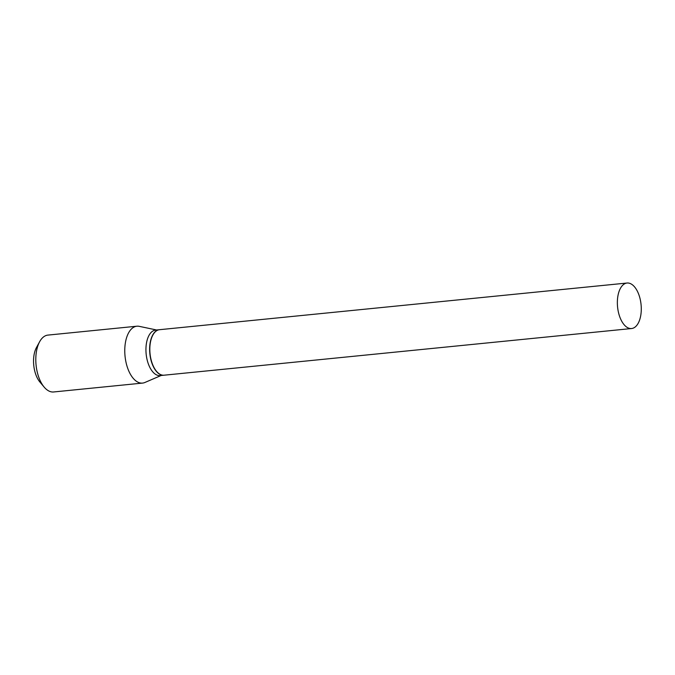 <?xml version="1.0" encoding="UTF-8"?>
<svg xmlns="http://www.w3.org/2000/svg" width="675" height="675" viewBox="0 0 675 675"><rect width="100%" height="100%" fill="white"/><g stroke="black" fill="none" stroke-linecap="round" stroke-linejoin="round"><path stroke-width="1.01" d="M629.75 283.348A22.866 11.812 -95.7 0 1 641.25 307.192A22.866 11.812 -95.7 0 1 631.589 328.531A22.866 11.812 -95.7 0 1 628.889 328.21A22.866 11.812 -95.7 0 1 617.389 304.366A22.866 11.812 -95.7 0 1 627.05 283.027A22.866 11.812 -95.7 0 1 629.75 283.348M631.589 328.531L164.067 375.199A22.866 11.812 -95.7 0 1 161.367 374.878A22.866 11.812 -95.7 0 1 149.858 351.042A22.866 11.812 -95.7 0 1 159.519 329.695L627.05 283.027M163.966 375.207A22.866 11.812 -95.7 0 1 163.873 375.216A22.866 11.812 -95.7 0 1 161.165 374.895A22.866 11.812 -95.7 0 1 149.664 351.059A22.866 11.812 -95.7 0 1 159.325 329.721A22.866 11.812 -95.7 0 1 159.427 329.712M163.873 375.216L160.169 375.587A22.866 11.812 -95.7 0 1 157.469 375.266A22.866 11.812 -95.7 0 1 145.969 351.43A22.866 11.812 -95.7 0 1 155.63 330.083L159.325 329.721M161.123 375.494L144.897 382.48A28.578 14.766 -95.7 0 1 142.56 383.088L53.595 391.973A28.578 14.766 -95.7 0 1 50.22 391.567A28.578 14.766 -95.7 0 1 44.162 387.096A28.578 14.766 -95.7 0 1 39.631 341.736A28.578 14.766 -95.7 0 1 47.917 335.095L136.882 326.211A28.578 14.766 -95.7 0 1 139.295 326.354L156.583 329.991M142.56 383.088A28.578 14.766 -95.7 0 1 139.185 382.691A28.578 14.766 -95.7 0 1 124.807 352.89A28.578 14.766 -95.7 0 1 136.882 326.211M44.162 387.096L39.901 382.025A21.718 11.222 -95.7 0 1 36.458 347.549L39.631 341.736"/></g></svg>
